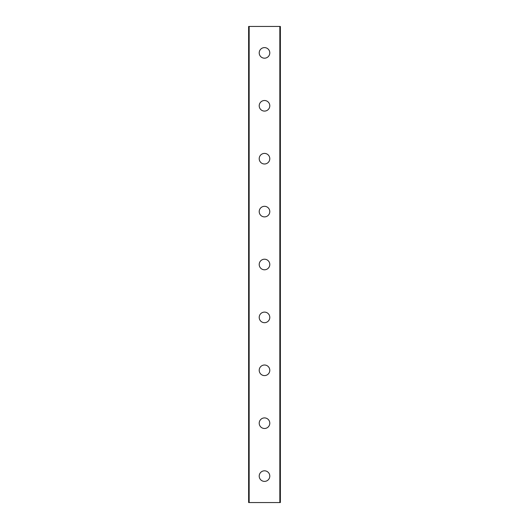 <?xml version="1.0" encoding="UTF-8"?>
<svg xmlns="http://www.w3.org/2000/svg" width="529" height="529" viewBox="0 0 529 529"><rect width="100%" height="100%" fill="white"/><g stroke="black" fill="none" stroke-linecap="round" stroke-linejoin="round"><path stroke-width="0.79" d="M259.21 476.1A5.29 5.29 0 0 1 264.5 470.81A5.29 5.29 0 0 1 269.79 476.1A5.29 5.29 0 0 1 264.5 481.39A5.29 5.29 0 0 1 259.21 476.1M259.21 423.2A5.29 5.29 0 0 1 264.5 417.91A5.29 5.29 0 0 1 269.79 423.2A5.29 5.29 0 0 1 264.5 428.49A5.29 5.29 0 0 1 259.21 423.2M259.21 370.3A5.29 5.29 0 0 1 264.5 365.01A5.29 5.29 0 0 1 269.79 370.3A5.29 5.29 0 0 1 264.5 375.59A5.29 5.29 0 0 1 259.21 370.3M259.21 317.4A5.29 5.29 0 0 1 264.5 312.11A5.29 5.29 0 0 1 269.79 317.4A5.29 5.29 0 0 1 264.5 322.69A5.29 5.29 0 0 1 259.21 317.4M259.21 264.5A5.29 5.29 0 0 1 264.5 259.21A5.29 5.29 0 0 1 269.79 264.5A5.29 5.29 0 0 1 264.5 269.79A5.29 5.29 0 0 1 259.21 264.5M259.21 211.6A5.29 5.29 0 0 1 264.5 206.31A5.29 5.29 0 0 1 269.79 211.6A5.29 5.29 0 0 1 264.5 216.89A5.29 5.29 0 0 1 259.21 211.6M259.21 158.7A5.29 5.29 0 0 1 264.5 153.41A5.29 5.29 0 0 1 269.79 158.7A5.29 5.29 0 0 1 264.5 163.99A5.29 5.29 0 0 1 259.21 158.7M259.21 105.8A5.29 5.29 0 0 1 264.5 100.51A5.29 5.29 0 0 1 269.79 105.8A5.29 5.29 0 0 1 264.5 111.09A5.29 5.29 0 0 1 259.21 105.8M259.21 52.9A5.29 5.29 0 0 1 264.5 47.61A5.29 5.29 0 0 1 269.79 52.9A5.29 5.29 0 0 1 264.5 58.19A5.29 5.29 0 0 1 259.21 52.9M249.159 26.45L248.63 26.45L248.63 502.55L280.37 502.55L280.37 26.45L249.159 26.45L249.159 502.55M279.841 26.45L279.841 502.55"/></g></svg>
